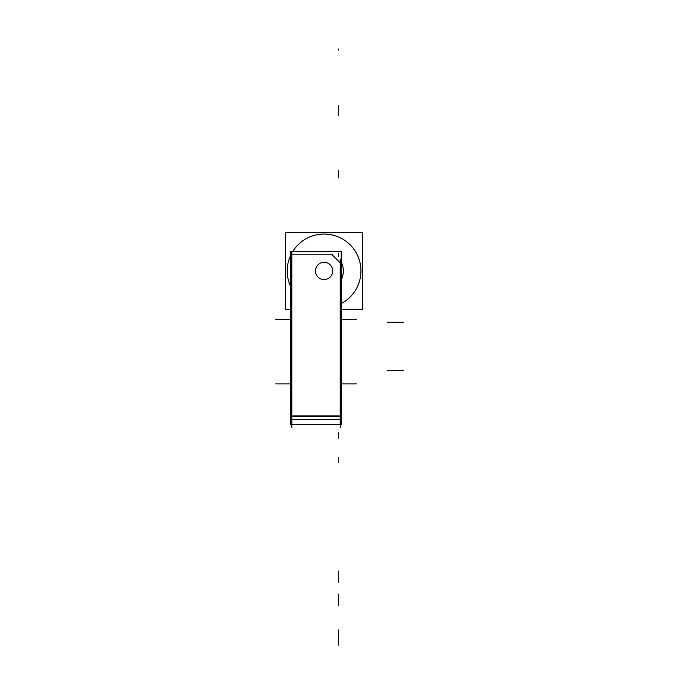 <?xml version="1.0" encoding="UTF-8"?>
<svg xmlns="http://www.w3.org/2000/svg" width="679" height="679" viewBox="0 0 679 679"><rect width="100%" height="100%" fill="white"/><g stroke="black" fill="none" stroke-linecap="round" stroke-linejoin="round"><path stroke-width="1.02" d="M291.817 416.142L340.221 416.142L291.817 416.142M290.85 309.284L285.681 309.284L285.681 232.574L362.493 232.574L362.493 309.284L341.189 309.284M290.85 286.92A36.887 36.887 0 0 1 290.85 254.939M292.691 251.569A36.887 36.887 0 0 1 326.404 234.119M321.77 234.119A36.887 36.887 0 0 1 341.189 303.606M341.189 262.069A19.258 19.258 0 0 1 341.189 279.79M340.221 427.43L340.221 259.633L340.221 427.43M291.817 427.592L291.817 251.408M341.189 419.367L290.85 419.367L290.85 251.569L341.189 251.569L341.189 424.451L290.85 424.451L290.85 419.367M332.956 254.795L291.011 254.795M341.189 424.205L290.85 424.205M290.85 415.896L341.189 415.896M340.459 263.104L331.912 254.549M315.472 271.473A8.632 8.632 0 0 1 324.087 262.298A8.632 8.632 0 0 1 332.702 271.473M332.702 270.386A8.632 8.632 0 0 1 324.087 279.561A8.632 8.632 0 0 1 315.472 270.386M341.189 319.334L356.356 319.334M341.189 383.873L356.356 383.873M290.85 319.334L275.682 319.334L290.85 319.334M290.85 383.873L275.682 383.873L290.85 383.873M338.541 50.085L338.541 49.015M338.541 645.05L338.541 629.934M403.318 370.293L387.183 370.293L403.318 370.293M338.541 170.573L338.541 177.915M338.541 105.568L338.541 115.379M338.541 253.284L338.541 256.509M403.318 322.296L387.183 322.296M338.541 462.357L338.541 457.162M338.541 605.609L338.541 594.083M338.541 582.548L338.541 571.022M338.541 438.091L338.541 432.888"/></g></svg>
